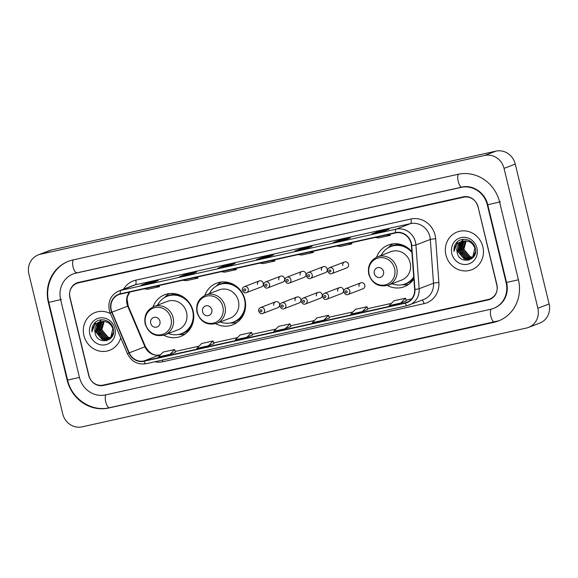 <?xml version="1.0" encoding="UTF-8"?>
<svg xmlns="http://www.w3.org/2000/svg" width="578" height="578" viewBox="0 0 578 578"><rect width="100%" height="100%" fill="white"/><g stroke="black" fill="none" stroke-linecap="round" stroke-linejoin="round"><path stroke-width="0.87" d="M387.412 285.481A22.332 20.859 -111 0 0 404.311 286.71A22.332 20.859 -111 0 0 413.855 278.928M215.673 323.673A22.332 20.859 -111 0 0 232.566 324.901A22.332 20.859 -111 0 0 244.956 299.52A22.332 20.859 -111 0 0 216.569 283.206A22.332 20.859 -111 0 0 204.829 295.416M163.812 335.211A22.332 20.859 -111 0 0 180.704 336.432A22.332 20.859 -111 0 0 193.103 311.051A22.332 20.859 -111 0 0 164.708 294.737A22.332 20.859 -111 0 0 152.968 306.947M275.54 301.795L260.526 307.561A3.157 2.955 69 0 1 264.543 309.866A3.157 2.955 69 0 1 262.788 313.457L277.801 307.698A3.157 2.955 -111 0 0 279.557 304.107A3.157 2.955 -111 0 0 275.54 301.795A3.157 2.955 -111 0 0 273.784 305.394M296.854 297.056L281.84 302.821A3.157 2.955 69 0 1 285.857 305.126A3.157 2.955 69 0 1 284.101 308.717L299.115 302.959A3.157 2.955 -111 0 0 300.871 299.368A3.157 2.955 -111 0 0 296.854 297.056A3.157 2.955 -111 0 0 295.098 300.654M318.167 292.316L303.154 298.082A3.157 2.955 69 0 1 307.171 300.387A3.157 2.955 69 0 1 305.415 303.977L320.429 298.219A3.157 2.955 -111 0 0 322.184 294.628A3.157 2.955 -111 0 0 318.167 292.316A3.157 2.955 -111 0 0 316.412 295.914M339.481 287.577L324.468 293.342A3.157 2.955 69 0 1 328.485 295.647A3.157 2.955 69 0 1 326.729 299.238L341.743 293.48A3.157 2.955 -111 0 0 343.498 289.889A3.157 2.955 -111 0 0 339.481 287.577A3.157 2.955 -111 0 0 337.725 291.168M360.795 282.837L345.781 288.595A3.157 2.955 69 0 1 349.798 290.907A3.157 2.955 69 0 1 348.043 294.498L363.056 288.74A3.157 2.955 -111 0 0 364.812 285.149A3.157 2.955 -111 0 0 360.795 282.837A3.157 2.955 -111 0 0 359.039 286.428M344.517 261.979L329.503 267.737A3.157 2.955 69 0 1 333.52 270.049A3.157 2.955 69 0 1 331.765 273.64L346.786 267.881A3.157 2.955 -111 0 0 348.534 264.283A3.157 2.955 -111 0 0 344.517 261.979A3.157 2.955 -111 0 0 342.768 265.569M323.203 266.718L308.19 272.476A3.157 2.955 69 0 1 312.207 274.788A3.157 2.955 69 0 1 310.451 278.379L325.472 272.621A3.157 2.955 -111 0 0 327.22 269.03A3.157 2.955 -111 0 0 323.203 266.718A3.157 2.955 -111 0 0 321.455 270.309M259.262 280.937L244.248 286.695A3.157 2.955 69 0 1 248.265 289.007A3.157 2.955 69 0 1 246.51 292.598L261.531 286.84A3.157 2.955 -111 0 0 263.279 283.249A3.157 2.955 -111 0 0 259.262 280.937A3.157 2.955 -111 0 0 257.513 284.528M280.576 276.197L265.562 281.956A3.157 2.955 69 0 1 269.579 284.268A3.157 2.955 69 0 1 267.824 287.858L282.844 282.1A3.157 2.955 -111 0 0 284.593 278.509A3.157 2.955 -111 0 0 280.576 276.197A3.157 2.955 -111 0 0 278.827 279.788M301.889 271.458L286.876 277.216A3.157 2.955 69 0 1 290.893 279.528A3.157 2.955 69 0 1 289.137 283.119L304.158 277.361A3.157 2.955 -111 0 0 305.906 273.77A3.157 2.955 -111 0 0 301.889 271.458A3.157 2.955 -111 0 0 300.141 275.049M411.861 251.69A22.332 20.859 -111 0 0 388.315 245.014A22.332 20.859 -111 0 0 376.574 257.224M463.57 197.206L78.463 282.852A12.637 11.806 -111 0 0 76.903 283.321A12.637 11.806 -111 0 0 69.887 297.684L88.694 375.397A12.637 11.806 -111 0 0 103.202 385.1L488.309 299.455A12.637 11.806 -111 0 0 489.869 298.985A12.637 11.806 -111 0 0 496.885 284.622L478.085 206.91A12.637 11.806 -111 0 0 463.57 197.206M506.118 282.57L487.319 204.858A22.752 21.256 -111 0 0 461.201 187.395L76.086 273.033A22.752 21.256 -111 0 0 73.283 273.878A22.752 21.256 -111 0 0 60.661 299.736L79.461 377.448A22.752 21.256 -111 0 0 105.579 394.911L490.686 309.273A22.752 21.256 -111 0 0 493.489 308.428A22.752 21.256 -111 0 0 506.118 282.57L506.545 282.404M504.038 168.386A16.849 15.743 -111 0 0 484.689 155.446L40.33 254.262A16.849 15.743 -111 0 0 38.256 254.891A16.849 15.743 -111 0 0 28.9 274.044L62.742 413.92A16.849 15.743 -111 0 0 82.083 426.86L526.442 328.044A16.849 15.743 -111 0 0 528.523 327.415A16.849 15.743 -111 0 0 537.872 308.262L504.038 168.386L515.258 164.08A16.849 15.743 -111 0 0 495.917 151.14L51.558 249.956A16.849 15.743 -111 0 0 49.477 250.585L38.256 254.891M528.523 327.415L539.744 323.109A16.849 15.743 -111 0 0 549.1 303.956L515.258 164.08M499.63 202.119A36.233 33.849 -111 0 0 458.029 174.303L72.922 259.948A36.233 33.849 -111 0 0 68.457 261.292A36.233 33.849 -111 0 0 48.35 302.475L67.149 380.187A36.233 33.849 -111 0 0 108.743 408.003L493.85 322.358A36.233 33.849 -111 0 0 498.315 321.014A36.233 33.849 -111 0 0 518.43 279.831L499.63 202.119M83.904 335.515A20.223 18.893 -111 0 0 109.618 350.29A20.223 18.893 -111 0 0 120.708 337.805A20.223 18.893 -111 0 1 109.618 350.29A20.223 18.893 -111 0 1 83.904 335.515A20.223 18.893 -111 0 1 95.132 312.525A20.223 18.893 -111 0 0 83.904 335.515M445.934 255.006A20.223 18.893 -111 0 0 471.641 269.781A20.223 18.893 -111 0 0 482.868 246.792A20.223 18.893 -111 0 0 457.155 232.016A20.223 18.893 -111 0 0 445.934 255.006A20.223 18.893 -111 0 0 471.641 269.781A20.223 18.893 -111 0 0 482.868 246.792A20.223 18.893 -111 0 0 457.155 232.016A20.223 18.893 -111 0 0 445.934 255.006M111.272 309.945A13.482 12.593 69 0 1 118.757 294.621A13.482 12.593 69 0 1 120.419 294.123L395.576 232.934A13.482 12.593 69 0 1 411.413 245.599L414.621 289.361A13.482 12.593 69 0 1 406.775 302.373A13.482 12.593 69 0 1 405.113 302.872L143.965 360.947A13.482 12.593 69 0 1 129.219 352.833L112.009 312.178A13.482 12.593 69 0 1 111.272 309.945M110.969 310.018A13.821 12.911 -111 0 0 111.72 312.301L128.93 352.956A13.821 12.911 -111 0 0 144.045 361.279L405.192 303.204A13.821 12.911 -111 0 0 414.939 289.354L411.731 245.585A13.821 12.911 -111 0 0 395.497 232.609L120.34 293.797A13.821 12.911 -111 0 0 110.969 310.018M383.431 231.373L389.045 229.22L377.499 231.785L371.885 233.938L383.431 231.373M377.709 232.638L377.499 231.785M344.958 239.928L350.571 237.775L339.026 240.34L333.419 242.493L344.958 239.928M339.235 241.199L339.026 240.34M306.485 248.482L312.098 246.329L300.553 248.901L294.946 251.054L306.485 248.482M300.762 249.754L300.553 248.901M152.592 282.707L158.206 280.554L146.668 283.119L141.054 285.272L152.592 282.707M146.87 283.971L146.668 283.119M191.065 274.153L196.679 272L185.141 274.564L179.527 276.718L191.065 274.153M185.343 275.417L185.141 274.564M229.538 265.598L235.152 263.445L223.614 266.01L218 268.163L229.538 265.598M223.816 266.863L223.614 266.01M268.011 257.037L273.625 254.884L262.087 257.456L256.473 259.609L268.011 257.037M262.289 258.308L262.087 257.456M110.485 313.659A20.223 18.893 -111 0 0 95.132 312.525A20.223 18.893 -111 0 1 110.485 313.659M477.789 206.548A12.637 11.806 -111 0 0 463.281 196.845L78.557 282.396A12.637 11.806 -111 0 0 76.997 282.866A12.637 11.806 -111 0 0 69.981 297.236L88.983 375.758A12.637 11.806 -111 0 0 103.491 385.461L488.215 299.91A12.637 11.806 -111 0 0 489.776 299.44A12.637 11.806 -111 0 0 496.791 285.07L477.97 206.476M362.29 311.585L367.846 309.454L367.016 306.745L355.47 309.317L350.752 314.15L362.29 311.585L367.016 306.745M400.764 303.031L406.32 300.9L405.481 298.19L393.943 300.762L389.225 305.596L400.764 303.031L405.481 298.19M246.878 337.249L251.596 332.415L240.051 334.98L235.333 339.821L246.878 337.249L252.427 335.11M208.405 345.81L213.123 340.969L201.578 343.534L196.86 348.375L208.405 345.81L213.961 343.664M169.932 354.365L175.488 352.233L174.65 349.524L163.112 352.096L158.386 356.929L169.932 354.365L174.65 349.524M323.817 320.14L329.381 318.008L328.542 315.306L316.997 317.871L312.279 322.705L323.817 320.14L328.542 315.306M285.351 328.694L290.958 326.541L290.069 323.861L278.524 326.425L273.806 331.266L285.351 328.694L290.069 323.861M259.666 263.156L263.322 263.582L274.861 261.018L274.651 259.825M271.205 260.591L274.861 261.018M221.193 271.711L224.849 272.137L236.395 269.572L236.178 268.38M232.732 269.146L236.395 269.572M182.72 280.265L186.376 280.691L197.922 278.126L197.705 276.934M194.259 277.7L197.922 278.126M144.247 288.827L147.903 289.246L159.449 286.681L159.232 285.489M155.785 286.255L159.449 286.681M298.132 254.602L301.795 255.028L313.334 252.456L313.124 251.271M309.678 252.037L313.334 252.456M336.606 246.047L340.269 246.474L351.807 243.902L351.597 242.709M348.151 243.483L351.807 243.902M375.079 237.493L378.742 237.912L390.28 235.347L390.071 234.155M386.624 234.921L390.28 235.347M251.596 332.415L252.434 335.117M213.123 340.969L213.961 343.679M110.456 337.87L107.797 337.379L101.742 330.248L104.148 321.426M110.6 337.733L108.151 337.241L102.096 330.11A9.523 8.894 -111 0 1 104.221 321.433M109.849 338.39L106.395 337.913L100.341 330.782L103.332 321.404M110.001 338.267L106.742 337.776L100.695 330.652L103.534 321.404M109.213 338.831L104.994 338.455L98.939 331.324L101.584 322.257L102.544 321.455M109.372 338.73L105.341 338.318L99.293 331.187L101.938 322.127L102.739 321.44M110.983 338.051L108.729 339.149M108.548 339.199L103.585 338.99L97.538 331.859L100.182 322.799L101.786 321.57M109.437 338.896L108.895 339.069M108.715 339.113L103.939 338.853L97.884 331.729L100.529 322.661L101.974 321.534M101.54 321.621A9.523 8.894 -111 0 0 100.37 321.975A9.523 8.894 -111 0 0 95.081 332.805C97.241 345.969 116.835 341.316 113.252 328.831C111.677 319.887 99.38 316.599 94.214 323.579C92.422 326.006 91.664 328.781 91.953 331.916C92.668 326.006 95.861 322.575 101.54 321.621C107.075 320.949 110.832 323.34 112.826 328.803L110.651 337.682L107.855 339.503L102.183 339.532L96.136 332.401L98.78 323.333L101.056 321.744M113.18 328.665L113.476 330.356M113.476 332.112L110.998 337.552L107.855 339.503M108.035 339.438L102.537 339.394L96.483 332.263L99.127 323.203L101.237 321.7M95.081 332.805L97.725 323.738L100.521 321.917M89.828 334.2A13.735 12.832 -111 0 0 105.601 344.741A13.735 12.832 -111 0 0 114.921 328.615A13.735 12.832 -111 0 0 99.149 318.073A13.735 12.832 -111 0 0 89.828 334.2M91.953 331.916L95.673 322.134M106.865 340.644L104.842 340.023M104.416 339.835L101.67 338.022M99.12 334.835L97.841 331.483M97.603 327.285L98.535 323.832M98.751 323.362L99.149 322.625M99.582 321.939L101.49 319.793M100.529 334.301L99.243 330.948M106.641 340.702L104.474 340.009M103.968 339.77L100.529 337.126M97.35 328.788L98.224 324.207M98.477 323.644L98.932 322.77M99.423 321.989L101.381 319.8M159.925 321.231A5.058 4.725 -111 0 0 154.124 317.351A5.058 4.725 -111 0 0 150.692 323.283A5.058 4.725 -111 0 0 156.494 327.17A5.058 4.725 -111 0 0 159.925 321.231M164.687 334.908L178.14 329.749A15.165 14.168 -111 0 0 186.557 312.503A15.165 14.168 -111 0 0 167.28 301.427L153.827 306.586C146.689 310.01 143.806 315.805 145.157 323.962C148.676 333.578 155.186 337.227 164.687 334.908A15.165 14.168 -111 0 0 173.111 317.662A15.165 14.168 -111 0 0 153.827 306.586M168.436 333.47A20.013 18.698 -111 0 0 181.557 333.622A20.013 18.698 -111 0 0 192.669 310.877A20.013 18.698 -111 0 0 167.223 296.254A20.013 18.698 -111 0 0 157.57 305.148M187.156 300.184A20.013 18.698 -111 0 0 167.786 296.037L167.223 296.254M181.557 333.622L182.121 333.405A20.013 18.698 -111 0 0 193.753 317.373M185.054 334.098A21.906 20.468 69 0 1 179.845 334.546L178.537 334.481M164.405 297.641L165.33 296.716A21.906 20.468 69 0 1 169.506 293.566M211.786 309.7A5.058 4.725 -111 0 0 205.985 305.82A5.058 4.725 -111 0 0 202.553 311.752A5.058 4.725 -111 0 0 208.355 315.631A5.058 4.725 -111 0 0 211.786 309.7M216.548 323.369L230.001 318.211A15.165 14.168 -111 0 0 238.418 300.972A15.165 14.168 -111 0 0 219.134 289.889L205.689 295.055C198.55 298.479 195.667 304.274 197.019 312.423C200.53 322.047 207.04 325.696 216.548 323.369A15.165 14.168 -111 0 0 224.972 306.13A15.165 14.168 -111 0 0 205.689 295.055M220.297 321.932A20.013 18.698 -111 0 0 233.418 322.091A20.013 18.698 -111 0 0 244.53 299.339A20.013 18.698 -111 0 0 219.084 284.723A20.013 18.698 -111 0 0 209.431 293.617M239.017 288.653A20.013 18.698 -111 0 0 219.647 284.506L219.084 284.723M233.418 322.091L233.982 321.874A20.013 18.698 -111 0 0 245.614 305.834M236.915 322.567A21.906 20.468 69 0 1 231.699 323.008L230.398 322.95M216.266 286.103L217.191 285.185A21.906 20.468 69 0 1 221.367 282.035M383.525 271.508A5.058 4.725 -111 0 0 377.723 267.628A5.058 4.725 -111 0 0 374.291 273.56A5.058 4.725 -111 0 0 380.1 277.44A5.058 4.725 -111 0 0 383.525 271.508M388.293 285.178L401.739 280.019A15.165 14.168 -111 0 0 410.163 262.78A15.165 14.168 -111 0 0 390.88 251.697L377.427 256.856C370.296 260.288 367.406 266.082 368.764 274.232C372.275 283.856 378.785 287.504 388.293 285.178A15.165 14.168 -111 0 0 396.71 267.939A15.165 14.168 -111 0 0 377.427 256.856M411.919 252.499A20.013 18.698 -111 0 0 390.829 246.531A20.013 18.698 -111 0 0 381.177 255.418M410.763 250.462A20.013 18.698 -111 0 0 391.385 246.315L390.829 246.531M392.036 283.74A20.013 18.698 -111 0 0 405.164 283.899L405.72 283.682A20.013 18.698 -111 0 0 413.754 277.476M405.164 283.899A20.013 18.698 -111 0 0 413.711 276.934M408.653 284.376A21.906 20.468 69 0 1 403.444 284.817L402.144 284.752M388.011 247.911L388.936 246.994A21.906 20.468 69 0 1 393.105 243.844M472.479 257.362L469.82 256.87L463.773 249.739L466.171 240.918M472.623 257.224L470.174 256.733L464.12 249.602A9.523 8.894 -111 0 1 466.244 240.925M471.872 257.882L468.418 257.405L462.371 250.274L465.355 240.896M472.024 257.759L468.772 257.275L462.718 250.144L465.557 240.896M471.236 258.323L467.017 257.947L460.962 250.816L463.607 241.749L464.567 240.947M471.395 258.221L467.371 257.81L461.316 250.679L463.961 241.618L464.763 240.932M473.006 257.542L470.752 258.641M470.571 258.691L465.615 258.482L459.561 251.351L462.205 242.29L463.809 241.062M471.46 258.388L470.925 258.561M470.738 258.604L465.962 258.352L459.915 251.22L462.559 242.153L463.997 241.026M463.563 241.113A9.523 8.894 -111 0 0 462.393 241.467A9.523 8.894 -111 0 0 457.104 252.297C459.264 265.461 478.859 260.808 475.275 248.323C473.7 239.379 461.403 236.091 456.244 243.071C454.445 245.498 453.694 248.28 453.983 251.408C454.691 245.498 457.884 242.066 463.563 241.113C469.098 240.441 472.862 242.832 474.849 248.294L472.674 257.174L469.885 258.995L464.213 259.023L458.159 251.892L460.803 242.825L463.079 241.236M475.203 248.157L475.499 249.848M475.506 251.603L473.021 257.044L469.885 258.995M470.059 258.93L464.56 258.886L458.506 251.755L461.157 242.695L463.26 241.192M457.104 252.297L459.748 243.23L462.552 241.409M451.859 253.691A13.735 12.832 -111 0 0 467.624 264.233A13.735 12.832 -111 0 0 476.944 248.106A13.735 12.832 -111 0 0 461.172 237.565A13.735 12.832 -111 0 0 451.859 253.691M453.983 251.408L457.697 241.626M468.888 260.136L466.872 259.515M466.446 259.327L463.693 257.513M461.15 254.327L459.864 250.975M459.633 246.777L460.558 243.324M460.774 242.854L461.172 242.117M461.605 241.431L463.52 239.285M462.552 253.793L461.266 250.44M468.671 260.194L466.497 259.5M465.991 259.262L462.552 256.618M459.373 248.28L460.254 243.699M460.5 243.136L460.955 242.261M461.446 241.481L463.411 239.292M458.542 174.195A6.741 2.384 77.5 0 0 458.296 181.723A6.741 2.384 77.5 0 0 461.923 187.106A6.741 2.384 77.5 0 0 462.039 187.07M500.469 201.794L487.76 204.749L506.559 282.461C509.001 291.991 505.338 303.443 494.335 308.103M518.423 279.795L506.559 282.461M494.696 322.04A6.741 2.384 -102.5 0 1 494.573 322.076A6.741 2.384 -102.5 0 1 490.939 316.665A6.741 2.384 -102.5 0 1 491.213 309.151M109.582 407.678A6.741 2.384 -102.5 0 1 109.466 407.714A6.741 2.384 -102.5 0 1 105.839 402.324A6.741 2.384 -102.5 0 1 106.092 394.796M499.161 320.689L109.466 407.714C91.591 412.172 71.65 398.849 67.59 380.078L79.446 377.412M67.59 380.078L48.79 302.373L61.499 299.418M73.442 259.833A6.741 2.384 77.5 0 0 73.182 267.354A6.741 2.384 77.5 0 0 76.809 272.744A6.741 2.384 77.5 0 0 76.932 272.708M495.917 151.14L484.689 155.446M549.1 303.956L537.872 308.262M51.558 249.956L40.33 254.262M494.631 322.062L493.85 322.358M109.524 407.7L108.743 408.003M67.575 380.021L67.149 380.187M48.776 302.308L48.35 302.475M487.745 204.691L487.319 204.858M461.981 187.091L461.201 187.395M76.874 272.737L76.086 273.033M129.602 292.078A13.482 12.593 -111 0 0 126.987 303.92A13.482 12.593 -111 0 0 127.724 306.152L144.941 346.8A13.482 12.593 -111 0 0 159.68 354.921L160.532 354.733M123.641 289.137A21.068 19.681 69 0 1 135.758 280.193L410.915 219.004A4.212 1.488 -102.5 0 1 410.496 223.635L135.346 284.824A16.849 15.743 -111 0 0 133.265 285.445L118.895 290.958A16.849 15.743 69 0 1 120.975 290.337A4.212 1.488 77.5 0 0 120.34 293.797M410.915 219.004A21.068 19.681 69 0 1 435.097 235.174A21.068 19.681 69 0 1 435.66 238.793L438.875 282.555A21.068 19.681 69 0 1 424.014 303.667L162.866 361.741A21.068 19.681 69 0 1 154.839 361.77M429.844 236.568A16.849 15.743 -111 0 0 410.496 223.635L396.125 229.148A16.849 15.743 69 0 1 415.929 244.978L419.137 288.74A16.849 15.743 69 0 1 409.332 305.003A16.849 15.743 69 0 1 407.252 305.632A4.212 1.488 77.5 0 1 407.179 305.654L423.703 299.491A16.849 15.743 -111 0 0 433.507 283.227L430.299 239.465A16.849 15.743 -111 0 0 429.844 236.568M118.895 290.958C110.983 294.766 107.783 301.196 109.293 310.249L110.203 312.994L111.72 312.301M407.1 305.661L146.104 363.707A4.212 1.488 -102.5 0 1 146.024 363.728A4.212 1.488 -102.5 0 1 144.045 361.279M405.192 303.204A4.212 1.488 77.5 0 0 407.179 305.654L146.024 363.728C137.622 364.935 131.416 361.575 127.413 353.649L128.93 352.956M414.939 289.354A4.212 0.462 -4.2 0 0 419.137 288.74L433.507 283.227A4.212 0.462 175.8 0 1 438.875 282.555M411.731 245.585A4.212 0.462 -4.2 0 0 415.929 244.978L430.299 239.465A4.212 0.462 175.8 0 1 435.66 238.793M395.497 232.609A4.212 1.488 -102.5 0 1 396.125 229.148L120.975 290.337L135.346 284.824A4.212 1.488 -102.5 0 0 135.758 280.193M162.331 360.101A4.212 1.488 -102.5 0 1 162.866 361.741M422.048 300.127A4.212 1.488 -102.5 0 1 424.014 303.667M405.113 302.872L408.35 301.637M112.009 312.178L128.2 305.986L145.41 346.641L129.219 352.833M143.965 360.947L159.68 354.921A7.586 2.68 -102.5 0 1 159.817 354.878A7.586 2.68 -102.5 0 1 159.954 354.863M199.02 346.164L175.242 351.446L199.005 346.179M213.723 342.906L237.479 337.617L213.716 342.891M252.196 334.344L275.952 329.063L252.189 334.337M290.669 325.79L314.425 320.508L290.662 325.782M329.135 317.235L352.898 311.954L329.135 317.228M391.378 303.385L367.608 308.674L391.371 303.399M411.659 298.877L406.081 300.112L411.644 298.891M170.987 318.297A13.93 13.019 -111 0 0 154.991 307.597A13.93 13.019 -111 0 0 145.54 323.955A13.93 13.019 -111 0 0 161.537 334.655A13.93 13.019 -111 0 0 170.987 318.297M180.481 333.997A20.201 18.872 -111 0 0 191.166 327.119M178.718 294.672A20.201 18.872 -111 0 0 166.175 296.695M222.848 306.766A13.93 13.019 -111 0 0 206.852 296.066A13.93 13.019 -111 0 0 197.401 312.423A13.93 13.019 -111 0 0 213.398 323.116A13.93 13.019 -111 0 0 222.848 306.766M232.342 322.466A20.201 18.872 -111 0 0 243.027 315.581M230.579 283.133A20.201 18.872 -111 0 0 218.036 285.164M394.593 268.568A13.93 13.019 -111 0 0 378.597 257.875A13.93 13.019 -111 0 0 369.147 274.232A13.93 13.019 -111 0 0 385.136 284.925A13.93 13.019 -111 0 0 394.593 268.568M404.087 284.275A20.201 18.872 -111 0 0 413.834 278.553M402.317 244.942A20.201 18.872 -111 0 0 389.782 246.972M243.721 290.127A1.055 0.983 -111 0 0 244.928 290.936A1.055 0.983 -111 0 0 245.643 289.701A1.055 0.983 -111 0 0 244.429 288.892A1.055 0.983 -111 0 0 243.721 290.127M265.035 285.387A1.055 0.983 -111 0 0 266.241 286.197A1.055 0.983 -111 0 0 266.957 284.961A1.055 0.983 -111 0 0 265.743 284.152A1.055 0.983 -111 0 0 265.035 285.387M286.348 280.648A1.055 0.983 -111 0 0 287.555 281.457A1.055 0.983 -111 0 0 288.27 280.222A1.055 0.983 -111 0 0 287.056 279.412A1.055 0.983 -111 0 0 286.348 280.648M307.662 275.908A1.055 0.983 -111 0 0 308.869 276.718A1.055 0.983 -111 0 0 309.584 275.482A1.055 0.983 -111 0 0 308.37 274.673A1.055 0.983 -111 0 0 307.662 275.908M328.976 271.169A1.055 0.983 -111 0 0 330.183 271.978A1.055 0.983 -111 0 0 330.898 270.742A1.055 0.983 -111 0 0 329.684 269.933A1.055 0.983 -111 0 0 328.976 271.169M261.921 310.567A1.055 0.983 -111 0 0 260.707 309.757A1.055 0.983 -111 0 0 259.992 310.993A1.055 0.983 -111 0 0 261.205 311.802A1.055 0.983 -111 0 0 261.921 310.567M283.234 305.827A1.055 0.983 -111 0 0 282.021 305.018A1.055 0.983 -111 0 0 281.305 306.253A1.055 0.983 -111 0 0 282.519 307.062A1.055 0.983 -111 0 0 283.234 305.827M304.548 301.087A1.055 0.983 -111 0 0 303.334 300.278A1.055 0.983 -111 0 0 302.619 301.514A1.055 0.983 -111 0 0 303.833 302.323A1.055 0.983 -111 0 0 304.548 301.087M325.862 296.341A1.055 0.983 -111 0 0 324.648 295.539A1.055 0.983 -111 0 0 323.933 296.774A1.055 0.983 -111 0 0 325.147 297.583A1.055 0.983 -111 0 0 325.862 296.341M347.176 291.601A1.055 0.983 -111 0 0 345.962 290.799A1.055 0.983 -111 0 0 345.247 292.034A1.055 0.983 -111 0 0 346.46 292.844A1.055 0.983 -111 0 0 347.176 291.601M74.129 273.553L461.923 187.106C472.407 184.368 485.115 192.59 487.76 204.749M69.295 260.967C53.544 266.631 44.34 285.474 48.79 302.373M110.203 312.994L127.413 353.649M145.41 346.641C149.471 353.454 154.268 356.2 159.817 354.878L160.547 354.719M128.2 305.986L127.073 299.021L127.492 296.622L129.79 292.034M268.04 257.029L256.531 259.587M229.567 265.584L218.058 268.141M191.094 274.138L179.585 276.703M152.628 282.693L141.111 285.257M306.513 248.475L295.004 251.033M344.987 239.921L333.477 242.478M383.46 231.359L371.95 233.924M246.51 292.598C245.058 293.357 243.678 292.605 242.37 290.358C242.074 288.682 242.702 287.461 244.248 286.695M267.824 287.858C266.371 288.617 264.991 287.866 263.684 285.619C263.387 283.942 264.016 282.721 265.562 281.956M289.137 283.119C287.685 283.877 286.305 283.126 284.997 280.879C284.701 279.203 285.33 277.982 286.876 277.216M310.451 278.379C308.999 279.138 307.619 278.386 306.311 276.139C306.015 274.463 306.643 273.242 308.19 272.476M331.765 273.64C330.313 274.398 328.933 273.647 327.625 271.4C327.329 269.724 327.957 268.503 329.503 267.737M260.526 307.561C258.98 308.32 258.352 309.541 258.648 311.217C259.956 313.471 261.335 314.215 262.788 313.457M281.84 302.821C280.294 303.58 279.665 304.801 279.962 306.477C281.269 308.731 282.649 309.476 284.101 308.717M303.154 298.082C301.608 298.84 300.979 300.061 301.275 301.738C302.583 303.992 303.963 304.736 305.415 303.977M324.468 293.342C322.921 294.101 322.293 295.322 322.589 296.998C323.897 299.252 325.277 299.996 326.729 299.238M345.781 288.595C344.235 289.361 343.607 290.582 343.903 292.258C345.211 294.513 346.59 295.257 348.043 294.498"/></g></svg>
